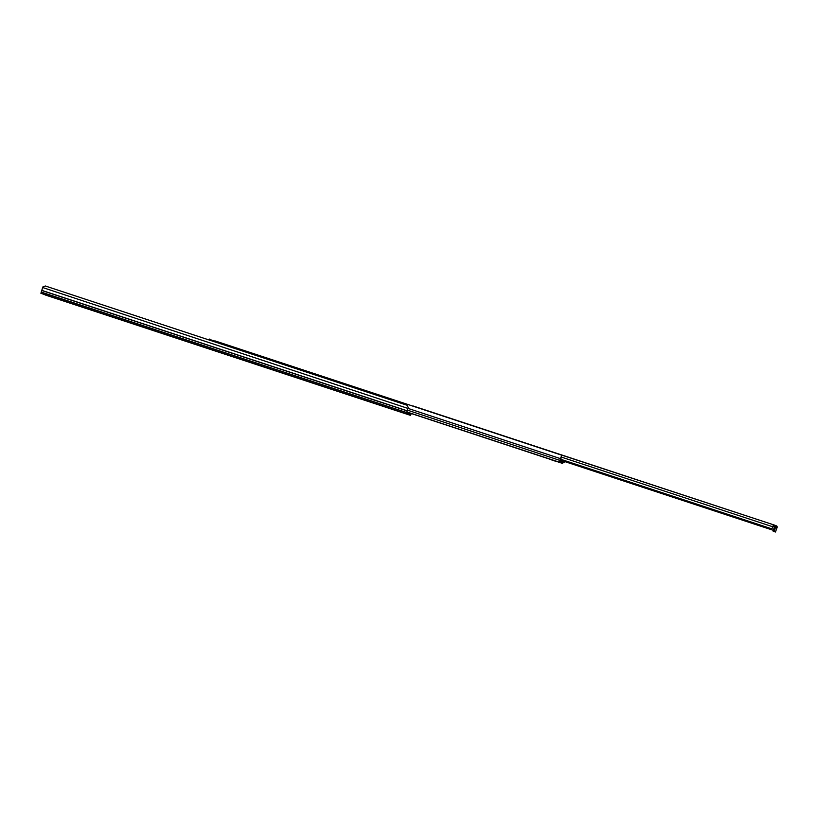 <?xml version="1.0" encoding="UTF-8"?>
<svg xmlns="http://www.w3.org/2000/svg" width="818" height="818" viewBox="0 0 818 818"><rect width="100%" height="100%" fill="white"/><g stroke="black" fill="none" stroke-linecap="round" stroke-linejoin="round"><path stroke-width="1.23" d="M55.972 298.386L59.274 299.48L55.972 298.386M287.629 374.746L290.932 375.84L287.629 374.746M175.093 337.65L178.396 338.744L175.093 337.65M55.471 298.161L87.638 308.867L55.471 298.161M67.884 302.292L72.577 303.856L67.884 302.292M76.544 305.165L81.094 306.668L76.544 305.165M195.778 344.409L227.946 355.114L195.778 344.409M208.191 348.55L212.884 350.104L208.191 348.55M216.852 351.413L221.402 352.916L216.852 351.413M315.339 383.816L351.893 395.973L315.339 383.816M362.108 399.235L398.663 411.393L362.108 399.235M321.464 385.902L327.548 387.906L321.464 385.902M338.304 391.454L333.754 389.951L338.304 391.454M344.593 393.519L341.505 392.507L344.593 393.519M368.233 401.311L374.317 403.315L368.233 401.311M385.074 406.863L380.523 405.36L385.074 406.863M391.362 408.939L388.274 407.916L391.362 408.939M404.92 413.407L401.607 412.313L404.92 413.407M408.1 412.497L407.824 413.335M407.967 412.456L407.701 413.284M407.865 413.192L410.922 414.194L406.577 412.855L408.213 407.405L407.047 405.237L45.317 285.993L42.833 286.965L40.9 293.294L50.91 296.77L45.102 294.92L410.493 415.36L411.27 413.54M404.583 413.407L407.507 414.378L404.562 413.366M400.493 411.832L403.417 412.793M408.213 407.405L406.28 413.744L410.493 415.36L45.102 294.92M410.922 414.194L411.147 413.499M49.714 296.188L50.256 296.545L49.714 296.188M553.091 460.135L559.952 462.405L560.627 460.851L560.207 462.078M210.523 340.452L210.983 339.572L209.52 339.092L209.06 339.971M210.696 340.513L210.983 339.572M212.343 341.055L212.649 340.298L214.112 340.779L213.989 341.597M213.805 341.535L214.112 340.779M562.099 462.047L562.59 463.417L563.111 462.385M555.432 460.912L551.761 459.88M562.334 462.129L562.989 462.344M214.909 341.904L215.369 341.014L561.751 455.197L559.696 461.311L560.34 461.393M561.751 455.197L559.849 460.381L559.41 462.19L559.952 462.405L553.377 460.237M561.618 455.698L560.647 460.013M563.479 462.497L561.199 461.741L563.991 462.661L563.479 462.497L564.093 461.863L563.265 461.556L564.573 462.017L563.786 461.771M550.146 459.348L553.53 460.289M555.085 460.8L552.119 460.115M560.504 461.454L562.907 462.242L560.647 461.26M562.59 461.894L563.265 461.546M563.612 462.293L564.287 461.945M560.923 460.186L560.514 461.413M775.546 527.048L774.227 531.526L775.454 532.007L773.133 531.168L774.452 526.69L775.597 526.915A1.36 1.35 111.1 0 0 774.738 525.207L773.9 524.921L773.03 525.851L771.681 529.655L771.824 528.847L560.514 459.195M773.286 525.943L771.824 528.847M774.452 526.69L773.531 526.035M413.274 406.035L773.388 524.747L413.11 406.198M560.166 459.931L771.681 529.655M564.717 461.556L773.245 530.299M775.597 526.915L777.1 527.498A1.36 1.35 -68.9 0 0 776.251 525.78M774.36 531.639L775.454 532.007L777.1 527.498M407.722 413.213L406.566 412.824M40.9 293.294L406.28 413.744M407.947 408.417L42.597 287.507M41.698 290.329L407.078 410.769M41.657 290.451L407.037 410.892M41.125 292.057L406.515 412.497M406.802 412.037L549.778 459.174M406.832 411.935L559.41 462.19M549.788 459.205L553.08 460.299M555.504 461.086L562.59 463.417L555.504 461.086M555.473 461.045L562.048 463.213M562.334 462.16L562.038 462.784L560.166 462.17M407.384 410.125L559.849 460.381M407.967 408.376L560.432 458.632M563.265 462.426L563.53 461.649M562.027 460.544L561.608 461.802M555.064 461.066L551.772 459.982M772.969 525.943L774.503 526.455M561.301 457.068L772.57 526.71M772.867 526.291L774.411 526.802M773.133 531.168L774.227 531.526M773.746 529.062L774.84 529.42M774.217 527.661L775.311 528.019M48.569 295.901L50.195 296.525M564.573 462.017L564.757 461.444M774.799 525.228L776.313 525.81"/></g></svg>
